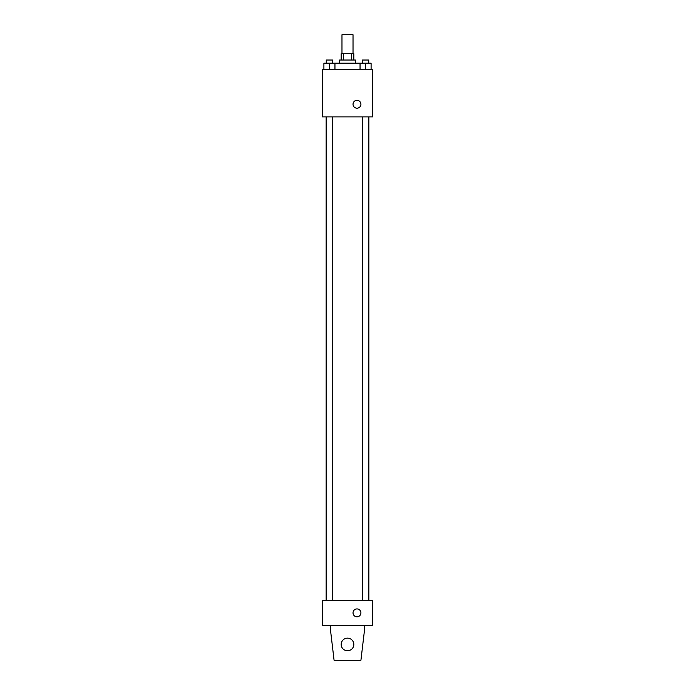 <?xml version="1.0" encoding="UTF-8"?>
<svg xmlns="http://www.w3.org/2000/svg" width="695" height="695" viewBox="0 0 695 695"><rect width="100%" height="100%" fill="white"/><g stroke="black" fill="none" stroke-linecap="round" stroke-linejoin="round"><path stroke-width="1.04" d="M353.025 53.706L353.025 34.75L341.975 34.75L341.975 53.706M343.452 60.022L343.452 53.706L341.184 53.706L341.184 60.022M343.452 53.706L353.816 53.706L353.816 60.022M351.548 60.022L351.548 53.706M339.603 63.184L339.603 60.022L355.397 60.022L355.397 63.184M360.045 69.5L360.045 63.184L323.905 63.184L323.905 69.5M322.228 69.5L372.772 69.5L372.772 116.89L322.228 116.89L322.228 69.5M356.978 108.203A3.953 3.953 0 0 1 353.555 102.278A3.953 3.953 0 0 1 360.401 102.278A3.953 3.953 0 0 1 356.978 108.203M322.228 600.228L372.772 600.228L372.772 625.5L322.228 625.5L322.228 600.228M353.025 612.86A3.953 3.953 0 0 1 358.95 609.446A3.953 3.953 0 0 1 358.95 616.283A3.953 3.953 0 0 1 353.025 612.86M364.484 625.5L364.484 630.235L360.922 660.25L334.078 660.25L330.516 630.235L330.516 625.5M341.184 644.456A6.316 6.316 0 0 1 350.662 638.983A6.316 6.316 0 0 1 350.662 649.929A6.316 6.316 0 0 1 341.184 644.456M360.045 63.184L371.095 63.184L371.095 69.5L371.095 63.184M365.57 69.5L365.57 63.184M368.732 63.184L368.732 60.022L362.408 60.022L362.408 63.184M329.43 69.5L329.43 63.184M334.955 69.5L334.955 63.184L334.955 69.5M332.592 63.184L332.592 60.022L326.268 60.022L326.268 63.184M368.854 600.228L368.854 116.89M326.146 600.228L326.146 116.89M362.408 116.89L362.408 600.228M368.732 116.89L368.732 600.228M332.592 600.228L332.592 116.89M326.268 600.228L326.268 116.89"/></g></svg>
